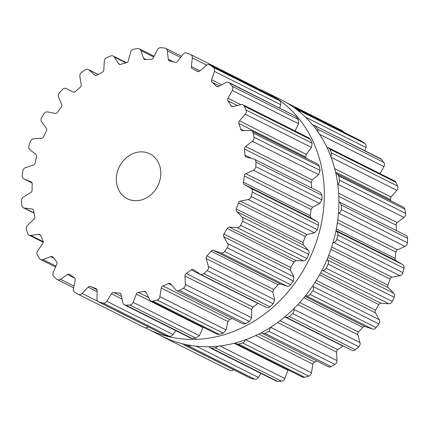 <?xml version="1.0" encoding="UTF-8"?>
<svg xmlns="http://www.w3.org/2000/svg" width="429" height="429" viewBox="0 0 429 429"><rect width="100%" height="100%" fill="white"/><g stroke="black" fill="none" stroke-linecap="round" stroke-linejoin="round"><path stroke-width="0.64" d="M257.781 88.578A132.363 113.1 116.7 0 1 266.506 92.433A132.363 113.1 116.7 0 1 308.156 261.476A132.363 113.1 116.7 0 1 147.683 328.995A132.363 113.1 116.7 0 1 145.383 327.799A132.363 113.1 116.7 0 0 147.683 328.995L162.259 336.32A132.363 113.1 116.7 0 0 322.737 268.801A132.363 113.1 116.7 0 0 281.081 99.753A132.363 113.1 116.7 0 1 322.737 268.801A132.363 113.1 116.7 0 1 162.259 336.32L147.683 328.995A132.363 113.1 116.7 0 0 308.156 261.476A132.363 113.1 116.7 0 0 266.506 92.433L281.081 99.753L266.506 92.433A132.363 113.1 116.7 0 0 257.781 88.578M342.095 130.625A3.77 3.218 116.7 0 1 342.31 130.722A3.77 3.218 116.7 0 1 343.634 132.116M293.978 107.545L295.334 107.856L361.443 141.061A3.77 3.218 116.7 0 1 361.786 141.264A132.518 113.235 116.7 0 1 363.39 142.412A132.518 113.235 116.7 0 1 364.972 143.597A3.77 3.218 116.7 0 1 365.975 147.517L364.918 150.788M312.73 125.043L314.285 125.359L380.405 158.569A3.77 3.218 116.7 0 1 381.306 159.288A132.518 113.235 116.7 0 1 382.577 160.848A132.518 113.235 116.7 0 1 383.821 162.435A3.77 3.218 116.7 0 1 383.939 166.624L380.003 173.622M326.989 147.41L328.458 147.737L394.6 180.958A3.77 3.218 116.7 0 1 395.913 182.33A132.518 113.235 116.7 0 1 396.782 184.218A132.518 113.235 116.7 0 1 397.619 186.127A3.77 3.218 116.7 0 1 396.846 190.353L391.109 196.986A2.51 2.145 -63.3 0 0 390.535 199.651A120.276 102.767 116.7 0 1 390.932 200.826M335.88 173.455L403.255 207.019A3.77 3.218 116.7 0 1 404.82 209.154A132.518 113.235 116.7 0 1 405.244 211.266A132.518 113.235 116.7 0 1 405.63 213.395A3.77 3.218 116.7 0 1 404 217.433L397.184 222.619A2.51 2.145 -63.3 0 0 396.08 225.139A120.276 102.767 116.7 0 1 396.353 228.19A120.276 102.767 116.7 0 1 396.514 230.63M338.905 201.812L405.904 235.344A3.77 3.218 116.7 0 1 407.55 238.309A132.518 113.235 116.7 0 1 407.502 240.54A132.518 113.235 116.7 0 1 407.416 242.766A3.77 3.218 116.7 0 1 405.024 246.402L397.49 249.855A2.51 2.145 -63.3 0 0 395.913 252.102A120.276 102.767 116.7 0 1 395.527 255.234A120.276 102.767 116.7 0 1 395.061 258.36A2.51 2.145 -63.3 0 0 396.021 260.671L402.563 264.5A3.77 3.218 116.7 0 1 403.952 268.232A132.518 113.235 116.7 0 1 403.432 270.452A132.518 113.235 116.7 0 1 402.879 272.662A3.77 3.218 116.7 0 1 399.855 275.697L392.015 277.236A2.51 2.145 -63.3 0 0 390.047 279.086A120.276 102.767 116.7 0 1 389.017 282.121A120.276 102.767 116.7 0 1 387.918 285.14A2.51 2.145 -63.3 0 0 388.336 287.703L393.699 293.205A3.77 3.218 116.7 0 1 394.219 297.302A132.518 113.235 116.7 0 1 393.259 299.394A132.518 113.235 116.7 0 1 392.272 301.469A3.77 3.218 116.7 0 1 388.776 303.737L381.049 303.282A2.51 2.145 -63.3 0 0 378.802 304.628A120.276 102.767 116.7 0 1 377.188 307.411A120.276 102.767 116.7 0 1 375.509 310.156A2.51 2.145 -63.3 0 0 375.359 312.832L379.257 319.718A3.77 3.218 116.7 0 1 378.882 323.954A132.518 113.235 116.7 0 1 377.531 325.804A132.518 113.235 116.7 0 1 376.158 327.633A3.77 3.218 116.7 0 1 372.377 329.011L365.181 326.582A2.51 2.145 -63.3 0 0 362.773 327.365A120.276 102.767 116.7 0 1 360.666 329.74A120.276 102.767 116.7 0 1 358.499 332.062A2.51 2.145 -63.3 0 0 357.791 334.706L360.011 342.599A3.77 3.218 116.7 0 1 358.762 346.75A132.518 113.235 116.7 0 1 357.094 348.262A132.518 113.235 116.7 0 1 355.41 349.742A3.77 3.218 116.7 0 1 351.866 350.348L285.049 316.715M343.044 345.913A2.51 2.145 -63.3 0 0 342.835 346.058A120.276 102.767 116.7 0 1 340.342 347.903A120.276 102.767 116.7 0 1 337.811 349.673A2.51 2.145 -63.3 0 0 336.583 352.145L337.001 360.623A3.77 3.218 116.7 0 1 334.942 364.468A132.518 113.235 116.7 0 1 333.054 365.556A132.518 113.235 116.7 0 1 331.15 366.613A3.77 3.218 116.7 0 1 328.292 366.731L261.202 332.797M316.988 361.052A120.276 102.767 116.7 0 1 314.548 362.049A2.51 2.145 -63.3 0 0 312.87 364.21L311.47 372.817A3.77 3.218 116.7 0 1 308.714 376.142A132.518 113.235 116.7 0 1 306.697 376.748A132.518 113.235 116.7 0 1 304.676 377.322A3.77 3.218 116.7 0 1 302.574 377.139L236.427 343.913L235.317 342.98M288.106 369.873A2.51 2.145 -63.3 0 0 287.934 370.248L284.792 378.523A3.77 3.218 116.7 0 1 281.483 381.145A132.518 113.235 116.7 0 1 279.456 381.242A132.518 113.235 116.7 0 1 277.424 381.301A3.77 3.218 116.7 0 1 276.099 381.006L209.974 347.79L208.789 346.734M260.945 373.396L258.403 377.429A3.77 3.218 116.7 0 1 254.724 379.215A132.518 113.235 116.7 0 1 252.788 378.796A132.518 113.235 116.7 0 1 250.863 378.335A3.77 3.218 116.7 0 1 250.289 378.121L184.18 344.916L183.06 343.935M233.591 369.734A3.77 3.218 116.7 0 1 229.901 370.463A3.77 3.218 116.7 0 1 229.88 370.452L163.819 337.274M164.784 337.537L163.771 337.248A132.518 113.235 -63.3 0 1 162.033 336.331A132.518 113.235 -63.3 0 1 160.312 335.376L160.044 335.205M190.948 345.506L188.621 346.015A132.518 113.235 -63.3 0 1 186.685 345.592A132.518 113.235 -63.3 0 1 184.754 345.131L184.18 344.916M218.141 346.16L215.379 347.946A132.518 113.235 -63.3 0 1 213.347 348.042A132.518 113.235 -63.3 0 1 211.32 348.096L209.974 347.79M245.227 339.543C245.023 341.178 244.149 342.31 242.605 342.937A132.518 113.235 -63.3 0 1 240.594 343.549A132.518 113.235 -63.3 0 1 238.572 344.117L236.427 343.913M295.334 107.856L361.786 141.264M270.747 327.23L268.838 331.263A132.518 113.235 -63.3 0 1 266.945 332.352A132.518 113.235 -63.3 0 1 265.042 333.408L262.108 333.489M299.946 112.173L298.868 110.392A132.518 113.235 -63.3 0 0 297.286 109.207A132.518 113.235 -63.3 0 0 295.678 108.06M314.285 125.359L381.306 159.288M293.634 308.912L293.768 309.33C294.235 310.848 293.86 312.253 292.653 313.545A132.518 113.235 -63.3 0 1 290.991 315.058A132.518 113.235 -63.3 0 1 289.307 316.543C287.907 317.573 286.572 317.691 285.306 316.886M318.195 132.245L317.712 129.231A132.518 113.235 -63.3 0 0 316.468 127.644A132.518 113.235 -63.3 0 0 315.197 126.083M312.703 285.939L313.014 286.443C313.792 287.784 313.712 289.216 312.773 290.749A132.518 113.235 -63.3 0 1 311.427 292.599A132.518 113.235 -63.3 0 1 310.054 294.428C308.869 295.763 307.566 296.198 306.134 295.742L305.636 295.565M328.458 147.737L329.81 149.126L395.913 182.33M330.941 156.687L331.515 152.922A132.518 113.235 -63.3 0 0 330.679 151.013A132.518 113.235 -63.3 0 0 329.81 149.126M327.027 259.507L327.456 259.936C328.512 261.025 328.732 262.409 328.115 264.098A132.518 113.235 -63.3 0 1 327.155 266.189A132.518 113.235 -63.3 0 1 326.163 268.264C325.262 269.82 324.051 270.554 322.533 270.463L321.916 270.409M337.081 173.783L338.717 175.949L404.82 209.154M337.757 184.164L337.757 184.159C339.087 183.215 339.677 181.891 339.521 180.191A132.518 113.235 -63.3 0 0 339.135 178.062A132.518 113.235 -63.3 0 0 338.717 175.949M335.902 230.984L336.32 231.226C337.596 232.009 338.106 233.274 337.848 235.028A132.518 113.235 -63.3 0 1 337.328 237.248A132.518 113.235 -63.3 0 1 336.776 239.462C336.202 241.157 335.146 242.144 333.612 242.423L333.054 242.508M339.693 202.091L341.446 205.105L407.55 238.309M338.443 213.267L338.781 213.127C340.251 212.5 341.093 211.309 341.307 209.567A132.518 113.235 -63.3 0 0 341.393 207.336A132.518 113.235 -63.3 0 0 341.446 205.105M132.722 200.488A25.123 21.466 -63.3 0 0 159.079 182.877A25.123 21.466 -63.3 0 0 149.85 153.85A25.123 21.466 -63.3 0 0 119.391 166.661A25.123 21.466 -63.3 0 0 127.295 198.745A25.123 21.466 -63.3 0 0 132.722 200.488M22.512 173.236A132.518 113.235 116.7 0 1 22.834 170.999A3.77 3.218 116.7 0 1 25.558 167.642L33.296 165.127A2.51 2.145 -63.3 0 0 35.081 163.068A120.276 102.767 116.7 0 1 35.795 159.963A120.276 102.767 116.7 0 1 36.583 156.869A2.51 2.145 -63.3 0 0 35.891 154.413L29.896 149.716A3.77 3.218 116.7 0 1 28.936 145.774A132.518 113.235 116.7 0 1 29.681 143.608A132.518 113.235 116.7 0 1 30.459 141.447A3.77 3.218 116.7 0 1 33.741 138.781L41.575 138.235A2.51 2.145 -63.3 0 0 43.699 136.626A120.276 102.767 116.7 0 1 45.029 133.692A120.276 102.767 116.7 0 1 46.423 130.797A2.51 2.145 -63.3 0 0 46.289 128.158L41.629 121.922A3.77 3.218 116.7 0 1 41.554 117.728A132.518 113.235 116.7 0 1 42.718 115.739A132.518 113.235 116.7 0 1 43.908 113.776A3.77 3.218 116.7 0 1 47.571 111.942L55.084 113.39A2.51 2.145 -63.3 0 0 57.427 112.323A120.276 102.767 116.7 0 1 59.304 109.722A120.276 102.767 116.7 0 1 61.234 107.175A2.51 2.145 -63.3 0 0 61.669 104.499L58.585 97.056A3.77 3.218 116.7 0 1 59.406 92.836A132.518 113.235 116.7 0 1 60.923 91.141A132.518 113.235 116.7 0 1 62.462 89.473A3.77 3.218 116.7 0 1 66.307 88.572L73.091 91.94A2.51 2.145 -63.3 0 0 75.531 91.468A120.276 102.767 116.7 0 1 77.853 89.345A120.276 102.767 116.7 0 1 80.212 87.28A2.51 2.145 -63.3 0 0 81.188 84.706L79.858 76.464A3.77 3.218 116.7 0 1 81.526 72.442A132.518 113.235 116.7 0 1 83.317 71.128A132.518 113.235 116.7 0 1 85.124 69.852A3.77 3.218 116.7 0 1 88.331 69.514A3.77 3.218 116.7 0 1 88.942 69.927L94.632 75.037A2.51 2.145 -63.3 0 0 95.04 75.316A2.51 2.145 -63.3 0 0 97.034 75.182A120.276 102.767 116.7 0 1 99.673 73.649A120.276 102.767 116.7 0 1 102.338 72.185A2.51 2.145 -63.3 0 0 103.802 69.857L104.295 61.25A3.77 3.218 116.7 0 1 106.719 57.647A132.518 113.235 116.7 0 1 108.687 56.789A132.518 113.235 116.7 0 1 110.661 55.968A3.77 3.218 116.7 0 1 113.149 56.022A3.77 3.218 116.7 0 1 114.253 57.019L118.538 63.594A2.51 2.145 -63.3 0 0 119.273 64.259A2.51 2.145 -63.3 0 0 120.774 64.355A120.276 102.767 116.7 0 1 123.59 63.487A120.276 102.767 116.7 0 1 126.416 62.704A2.51 2.145 -63.3 0 0 128.292 60.741L130.577 52.241A3.77 3.218 116.7 0 1 133.628 49.249A132.518 113.235 116.7 0 1 135.666 48.89A132.518 113.235 116.7 0 1 137.704 48.574A3.77 3.218 116.7 0 1 139.42 48.842A3.77 3.218 116.7 0 1 140.873 50.547L143.527 58.226A2.51 2.145 -63.3 0 0 144.493 59.363A2.51 2.145 -63.3 0 0 145.474 59.556A120.276 102.767 116.7 0 1 148.316 59.411A120.276 102.767 116.7 0 1 151.153 59.341A2.51 2.145 -63.3 0 0 153.335 57.856L157.293 49.92A3.77 3.218 116.7 0 1 160.811 47.699A132.518 113.235 116.7 0 1 162.806 47.86A132.518 113.235 116.7 0 1 164.795 48.064A3.77 3.218 116.7 0 1 165.744 48.343A3.77 3.218 116.7 0 1 167.369 50.847L168.243 59.223A2.51 2.145 -63.3 0 0 169.332 60.891A2.51 2.145 -63.3 0 0 169.804 61.057A120.276 102.767 116.7 0 1 172.517 61.631A120.276 102.767 116.7 0 1 175.209 62.291A2.51 2.145 -63.3 0 0 177.585 61.358L183.001 54.413A3.77 3.218 116.7 0 1 186.787 53.083A132.518 113.235 116.7 0 1 188.637 53.759A132.518 113.235 116.7 0 1 190.476 54.467A3.77 3.218 116.7 0 1 190.691 54.563A3.77 3.218 116.7 0 1 192.31 57.915L191.366 66.533A2.51 2.145 -63.3 0 0 192.449 68.763A2.51 2.145 -63.3 0 0 192.449 68.769A120.276 102.767 116.7 0 1 192.557 68.822A120.276 102.767 116.7 0 1 194.889 70.034A120.276 102.767 116.7 0 1 197.286 71.38A2.51 2.145 -63.3 0 0 197.388 71.434A2.51 2.145 -63.3 0 0 199.732 71.053L206.306 65.476A3.77 3.218 116.7 0 1 209.824 64.902A3.77 3.218 116.7 0 1 210.167 65.111A132.518 113.235 116.7 0 1 211.77 66.259A132.518 113.235 116.7 0 1 213.352 67.439A3.77 3.218 116.7 0 1 214.361 71.359L211.642 79.756A2.51 2.145 -63.3 0 0 212.189 82.271A120.276 102.767 116.7 0 1 214.227 84.17A120.276 102.767 116.7 0 1 216.205 86.127A2.51 2.145 -63.3 0 0 216.699 86.492A2.51 2.145 -63.3 0 0 218.576 86.422L225.965 82.513A3.77 3.218 116.7 0 1 228.786 82.411A3.77 3.218 116.7 0 1 229.687 83.129A132.518 113.235 116.7 0 1 230.958 84.69A132.518 113.235 116.7 0 1 232.202 86.277A3.77 3.218 116.7 0 1 232.32 90.465L227.976 98.187A2.51 2.145 -63.3 0 0 227.96 100.847A120.276 102.767 116.7 0 1 229.483 103.266A120.276 102.767 116.7 0 1 230.936 105.738A2.51 2.145 -63.3 0 0 231.735 106.51A2.51 2.145 -63.3 0 0 233.113 106.639L240.916 104.606A3.77 3.218 116.7 0 1 242.98 104.799A3.77 3.218 116.7 0 1 244.294 106.172A132.518 113.235 116.7 0 1 245.163 108.06A132.518 113.235 116.7 0 1 245.999 109.969A3.77 3.218 116.7 0 1 245.227 114.194L239.489 120.828A2.51 2.145 -63.3 0 0 238.915 123.493A120.276 102.767 116.7 0 1 239.838 126.303A120.276 102.767 116.7 0 1 240.685 129.15A2.51 2.145 -63.3 0 0 241.688 130.411A2.51 2.145 -63.3 0 0 242.551 130.609L250.343 130.566A3.77 3.218 116.7 0 1 251.635 130.861A3.77 3.218 116.7 0 1 253.201 132.995A132.518 113.235 116.7 0 1 253.625 135.114A132.518 113.235 116.7 0 1 254.011 137.237A3.77 3.218 116.7 0 1 252.381 141.275L245.565 146.461A2.51 2.145 -63.3 0 0 244.46 148.986A120.276 102.767 116.7 0 1 244.734 152.038A120.276 102.767 116.7 0 1 244.932 155.105A2.51 2.145 -63.3 0 0 246.026 156.907A2.51 2.145 -63.3 0 0 246.38 157.046L253.748 158.987A3.77 3.218 116.7 0 1 254.284 159.191A3.77 3.218 116.7 0 1 255.931 162.157A132.518 113.235 116.7 0 1 255.882 164.382A132.518 113.235 116.7 0 1 255.797 166.613A3.77 3.218 116.7 0 1 253.405 170.243L245.871 173.702A2.51 2.145 -63.3 0 0 244.294 175.949A120.276 102.767 116.7 0 1 243.908 179.075A120.276 102.767 116.7 0 1 243.441 182.202A2.51 2.145 -63.3 0 0 244.401 184.518L250.944 188.342A3.77 3.218 116.7 0 1 252.332 192.074A132.518 113.235 116.7 0 1 251.812 194.294A132.518 113.235 116.7 0 1 251.26 196.509A3.77 3.218 116.7 0 1 248.235 199.539L240.396 201.083A2.51 2.145 -63.3 0 0 238.427 202.928A120.276 102.767 116.7 0 1 237.403 205.968A120.276 102.767 116.7 0 1 236.304 208.982A2.51 2.145 -63.3 0 0 236.717 211.545L242.079 217.053A3.77 3.218 116.7 0 1 242.599 221.144A132.518 113.235 116.7 0 1 241.64 223.236A132.518 113.235 116.7 0 1 240.653 225.316A3.77 3.218 116.7 0 1 237.157 227.579L229.429 227.123A2.51 2.145 -63.3 0 0 227.182 228.475A120.276 102.767 116.7 0 1 225.568 231.258A120.276 102.767 116.7 0 1 223.89 233.998A2.51 2.145 -63.3 0 0 223.74 236.674L227.638 243.559A3.77 3.218 116.7 0 1 227.263 247.796A132.518 113.235 116.7 0 1 225.911 249.651A132.518 113.235 116.7 0 1 224.539 251.48A3.77 3.218 116.7 0 1 220.758 252.858L213.562 250.429A2.51 2.145 -63.3 0 0 211.159 251.206A120.276 102.767 116.7 0 1 209.046 253.582A120.276 102.767 116.7 0 1 206.88 255.904A2.51 2.145 -63.3 0 0 206.172 258.548L208.392 266.447A3.77 3.218 116.7 0 1 207.143 270.597A132.518 113.235 116.7 0 1 205.475 272.104A132.518 113.235 116.7 0 1 203.791 273.589A3.77 3.218 116.7 0 1 200.246 274.19A3.77 3.218 116.7 0 1 199.935 274.008L193.656 269.734A2.51 2.145 -63.3 0 0 193.447 269.61A2.51 2.145 -63.3 0 0 191.221 269.9A120.276 102.767 116.7 0 1 188.722 271.745A120.276 102.767 116.7 0 1 186.191 273.52A2.51 2.145 -63.3 0 0 184.963 275.986L185.387 284.47A3.77 3.218 116.7 0 1 183.322 288.309A132.518 113.235 116.7 0 1 181.435 289.398A132.518 113.235 116.7 0 1 179.531 290.454A3.77 3.218 116.7 0 1 176.673 290.578A3.77 3.218 116.7 0 1 175.799 289.886L170.78 284.003A2.51 2.145 -63.3 0 0 170.195 283.548A2.51 2.145 -63.3 0 0 168.441 283.548A120.276 102.767 116.7 0 1 165.696 284.759A120.276 102.767 116.7 0 1 162.929 285.891A2.51 2.145 -63.3 0 0 161.25 288.052L159.851 296.659A3.77 3.218 116.7 0 1 157.094 299.984A132.518 113.235 116.7 0 1 155.078 300.595A132.518 113.235 116.7 0 1 153.056 301.163A3.77 3.218 116.7 0 1 150.954 300.981A3.77 3.218 116.7 0 1 149.657 299.646L146.166 292.465A2.51 2.145 -63.3 0 0 145.297 291.575A2.51 2.145 -63.3 0 0 144.058 291.414A120.276 102.767 116.7 0 1 141.205 291.929A120.276 102.767 116.7 0 1 138.358 292.358A2.51 2.145 -63.3 0 0 136.315 294.09L133.172 302.365A3.77 3.218 116.7 0 1 129.864 304.992A132.518 113.235 116.7 0 1 127.837 305.089A132.518 113.235 116.7 0 1 125.804 305.148A3.77 3.218 116.7 0 1 124.48 304.847A3.77 3.218 116.7 0 1 122.919 302.751L121.139 294.669A2.51 2.145 -63.3 0 0 120.099 293.27A2.51 2.145 -63.3 0 0 119.375 293.077A120.276 102.767 116.7 0 1 116.575 292.862A120.276 102.767 116.7 0 1 113.798 292.562A2.51 2.145 -63.3 0 0 111.502 293.785L106.783 301.271A3.77 3.218 116.7 0 1 103.105 303.062A132.518 113.235 116.7 0 1 101.169 302.638A132.518 113.235 116.7 0 1 99.244 302.177A3.77 3.218 116.7 0 1 98.67 301.968A3.77 3.218 116.7 0 1 97.024 299.045L97.056 290.487A2.51 2.145 -63.3 0 0 95.962 288.54A2.51 2.145 -63.3 0 0 95.726 288.444A120.276 102.767 116.7 0 1 93.131 287.51A120.276 102.767 116.7 0 1 90.573 286.502A2.51 2.145 -63.3 0 0 88.143 287.14L82.111 293.441A3.77 3.218 116.7 0 1 78.282 294.31A3.77 3.218 116.7 0 1 78.26 294.294A132.518 113.235 116.7 0 1 76.518 293.377A132.518 113.235 116.7 0 1 74.802 292.428A3.77 3.218 116.7 0 1 73.37 288.717L75.214 280.148A2.51 2.145 -63.3 0 0 74.389 277.761A120.276 102.767 116.7 0 1 72.136 276.169A120.276 102.767 116.7 0 1 69.932 274.501A2.51 2.145 -63.3 0 0 69.627 274.308A2.51 2.145 -63.3 0 0 67.509 274.522L60.478 279.295A3.77 3.218 116.7 0 1 57.304 279.611A3.77 3.218 116.7 0 1 56.666 279.172A132.518 113.235 116.7 0 1 55.218 277.804A132.518 113.235 116.7 0 1 53.791 276.415A3.77 3.218 116.7 0 1 53.228 272.329L56.784 264.216A2.51 2.145 -63.3 0 0 56.515 261.61A120.276 102.767 116.7 0 1 54.724 259.438A120.276 102.767 116.7 0 1 52.998 257.207A2.51 2.145 -63.3 0 0 52.338 256.655A2.51 2.145 -63.3 0 0 50.708 256.606L43.056 259.599A3.77 3.218 116.7 0 1 40.61 259.529A3.77 3.218 116.7 0 1 39.484 258.499A132.518 113.235 116.7 0 1 38.406 256.762A132.518 113.235 116.7 0 1 37.361 255.003A3.77 3.218 116.7 0 1 37.688 250.767L42.761 243.538A2.51 2.145 -63.3 0 0 43.061 240.857A120.276 102.767 116.7 0 1 41.833 238.224A120.276 102.767 116.7 0 1 40.675 235.548A2.51 2.145 -63.3 0 0 39.758 234.54A2.51 2.145 -63.3 0 0 38.637 234.363L30.786 235.408A3.77 3.218 116.7 0 1 29.108 235.14A3.77 3.218 116.7 0 1 27.644 233.392A132.518 113.235 116.7 0 1 26.995 231.381A132.518 113.235 116.7 0 1 26.378 229.349A3.77 3.218 116.7 0 1 27.59 225.187L33.907 219.24A2.51 2.145 -63.3 0 0 34.754 216.629A120.276 102.767 116.7 0 1 34.154 213.674A120.276 102.767 116.7 0 1 33.628 210.698A2.51 2.145 -63.3 0 0 32.561 209.17A2.51 2.145 -63.3 0 0 31.955 208.987L24.324 208.033A3.77 3.218 116.7 0 1 23.418 207.759A3.77 3.218 116.7 0 1 21.788 205.212A132.518 113.235 116.7 0 1 21.6 203.03A132.518 113.235 116.7 0 1 21.45 200.836A3.77 3.218 116.7 0 1 23.472 196.975L30.695 192.621A2.51 2.145 -63.3 0 0 32.046 190.224A120.276 102.767 116.7 0 1 32.105 187.108A120.276 102.767 116.7 0 1 32.239 183.993A2.51 2.145 -63.3 0 0 31.145 181.907A2.51 2.145 -63.3 0 0 31.022 181.853L24.024 178.947A3.77 3.218 116.7 0 1 23.842 178.866A3.77 3.218 116.7 0 1 22.228 175.472A132.518 113.235 116.7 0 1 22.512 173.236M148.354 326.716C147.131 327.815 145.801 328.078 144.364 327.499L78.282 294.31M99.244 302.177L165.347 335.381L98.67 301.968M165.347 335.381A132.518 113.235 -63.3 0 0 167.272 335.843A132.518 113.235 -63.3 0 0 169.214 336.266C170.774 336.443 172.045 335.869 173.026 334.545L175.815 330.636M125.804 305.148L191.913 338.352L190.599 338.063L124.48 304.847M191.913 338.352A132.518 113.235 -63.3 0 0 193.94 338.293A132.518 113.235 -63.3 0 0 195.973 338.197L199.415 335.639L203.207 327.23M153.056 301.163L219.165 334.368L217.101 334.207L150.954 300.981M219.165 334.368A132.518 113.235 -63.3 0 0 221.187 333.8A132.518 113.235 -63.3 0 0 223.198 333.188L226.094 329.933L227.949 321.557L229.713 319.439A120.276 102.767 -63.3 0 0 232.153 318.441M256.58 87.672L258.167 89.184M209.824 64.902L276.271 98.311A132.518 113.235 -63.3 0 1 277.879 99.464A132.518 113.235 -63.3 0 1 279.461 100.643C280.609 101.7 280.99 103.03 280.604 104.633L279.719 107.995M179.531 290.454L245.635 323.659L242.857 323.82L176.673 290.578M245.635 323.659A132.518 113.235 -63.3 0 0 247.538 322.603A132.518 113.235 -63.3 0 0 249.431 321.514L251.63 317.739L251.662 309.491L252.976 307.062A120.276 102.767 -63.3 0 0 255.507 305.287A120.276 102.767 -63.3 0 0 258.006 303.448L258.21 303.303M228.786 82.411L295.79 116.334A132.518 113.235 -63.3 0 1 297.061 117.895A132.518 113.235 -63.3 0 1 298.305 119.482L298.563 123.74L295.039 130.947M203.791 273.589L269.9 306.794C268.516 307.834 267.272 307.995 266.178 307.277M269.9 306.794A132.518 113.235 -63.3 0 0 271.584 305.309A132.518 113.235 -63.3 0 0 273.246 303.802L274.635 299.715L272.876 292.047L273.664 289.452A120.276 102.767 -63.3 0 0 275.831 287.13A120.276 102.767 -63.3 0 0 277.944 284.754L280.26 283.928L287.001 286.127C288.261 286.502 289.478 286.02 290.647 284.684A132.518 113.235 -63.3 0 0 292.02 282.856A132.518 113.235 -63.3 0 0 293.366 281L293.881 276.834L290.444 270.173L290.674 267.546A120.276 102.767 -63.3 0 0 292.353 264.8A120.276 102.767 -63.3 0 0 293.967 262.017L296.128 260.628L303.4 260.853C304.751 260.859 305.872 260.081 306.756 258.521A132.518 113.235 -63.3 0 0 307.749 256.44A132.518 113.235 -63.3 0 0 308.708 254.349C309.336 252.67 309.212 251.33 308.322 250.322L303.416 245.045L303.089 242.53A120.276 102.767 -63.3 0 0 304.188 239.511A120.276 102.767 -63.3 0 0 305.212 236.476L307.094 234.583L314.478 232.813L317.369 229.713A132.518 113.235 -63.3 0 0 317.921 227.499A132.518 113.235 -63.3 0 0 318.441 225.279C318.715 223.536 318.297 222.313 317.187 221.616L311.1 218.018L310.226 215.749A120.276 102.767 -63.3 0 0 310.693 212.623A120.276 102.767 -63.3 0 0 311.079 209.491L312.575 207.202L319.648 203.518L321.9 199.817A132.518 113.235 -63.3 0 0 321.986 197.587A132.518 113.235 -63.3 0 0 322.04 195.361L320.495 192.444L254.284 159.191M242.98 104.799L309.121 138.02L310.398 139.377A132.518 113.235 -63.3 0 1 311.272 141.264A132.518 113.235 -63.3 0 1 312.108 143.173L311.47 147.469L306.193 154.333L305.7 157.041A120.276 102.767 -63.3 0 1 306.097 158.215M251.635 130.861L317.803 164.098L319.31 166.2A132.518 113.235 -63.3 0 1 319.728 168.318A132.518 113.235 -63.3 0 1 320.114 170.442L318.624 174.549L312.264 179.966L311.245 182.529A120.276 102.767 -63.3 0 1 311.518 185.58A120.276 102.767 -63.3 0 1 311.679 188.02M182.228 343.731L183.349 344.294M184.754 345.131L250.863 378.335M188.621 346.015L254.724 379.215M196.23 346.198L258.403 377.429M211.32 348.096L277.424 381.301M215.379 347.946L281.483 381.145M219.954 345.951L284.792 378.523M234.213 343.264L287.934 370.248M238.572 344.117L304.676 377.322M242.605 342.937L308.714 376.142M245.608 339.736L311.47 372.817M255.743 335.516L312.87 364.21M258.789 334.041L314.548 362.049M265.042 333.408L331.15 366.613M298.868 110.392L364.972 143.597M268.838 331.263L334.942 364.468M305.368 117.074L365.975 147.517M270.758 327.354L337.001 360.623M277.622 322.528L336.583 352.145M280.089 320.683L337.811 349.673M284.813 316.913L342.835 346.058M289.307 316.543L355.41 349.742M317.712 129.231L383.821 162.435M292.653 313.545L358.762 346.75M319.584 134.298L383.939 166.624M293.768 309.33L360.011 342.599M297.844 304.59L357.791 334.706M299.726 302.542L358.499 332.062M303.85 297.764L362.773 327.365M305.003 296.359L365.181 326.582M306.134 295.742L372.377 329.011M310.054 294.428L376.158 327.633M331.515 152.922L397.619 186.127M312.773 290.749L378.882 323.954M331.193 157.379L396.846 190.353M313.014 286.443L379.257 319.718M334.733 168.667L391.109 196.986M314.961 282.491L375.359 312.832M335.564 172.04L390.535 199.651M316.275 280.4L375.509 310.156M319.525 274.855L378.802 304.628M320.592 272.914L381.049 303.282M322.533 270.463L388.776 303.737M326.163 268.264L392.272 301.469M339.521 180.191L405.63 213.395M328.115 264.098L394.219 297.302M337.757 184.159L404 217.433M327.456 259.936L393.699 293.205M338.637 193.211L397.184 222.619M327.917 257.352L388.336 287.703M338.797 196.369L396.08 225.139M328.694 255.389L387.918 285.14M330.893 249.372L390.047 279.086M331.697 246.938L392.015 277.236M333.612 242.423L399.855 275.697M336.776 239.462L402.879 272.662M341.307 209.567L407.416 242.766M337.848 235.028L403.952 268.232M338.781 213.127L405.024 246.402M336.32 231.226L402.563 264.5M337.757 219.852L397.49 249.855M335.998 230.523L396.021 260.671M337.366 222.694L395.913 252.102M336.325 228.855L395.061 258.36M24.024 178.947L32.095 183.001M24.324 208.033L34.009 212.897M31.955 208.987L33.071 209.545M30.786 235.408L43.281 241.683M38.637 234.363L40.567 235.333M43.056 259.599L55.963 266.082M50.708 256.606L53.673 258.097M88.942 69.927L98.123 74.539M60.478 279.295L73.944 286.057M94.632 75.037L95.501 75.477M67.509 274.522L74.85 278.207M78.309 294.321L144.364 327.499M114.253 57.019L125.858 62.849M82.111 293.441L97.86 301.351M118.538 63.594L120.249 64.457M88.143 287.14L97.051 291.613M90.573 286.502L96.933 289.698M95.726 288.444L96.176 288.669M103.105 303.062L169.214 336.266M140.873 50.547L153.754 57.014M106.783 301.271L173.026 334.545M143.527 58.226L146.096 59.518M111.502 293.785L122.12 299.115M113.798 292.562L121.53 296.45M119.375 293.077L120.688 293.736M129.864 304.992L195.973 338.197M167.369 50.847L180.598 57.491M133.172 302.365L199.415 335.639M168.243 59.223L173.488 61.856M136.315 294.09L203.014 327.595M138.358 292.358L148.616 297.511M144.058 291.414L146.171 292.476M157.094 299.984L223.198 333.188M192.31 57.915L206.74 65.16M159.851 296.659L226.094 329.933M191.366 66.533L199.968 70.855M161.25 288.052L227.949 321.557M162.929 285.891L229.713 319.439M168.441 283.548L171.852 285.264M210.167 65.111L276.271 98.311M213.352 67.439L279.461 100.643M183.322 288.309L249.431 321.514M214.361 71.359L280.604 104.633M185.387 284.47L251.63 317.739M211.642 79.756L221.659 84.792M184.963 275.986L251.662 309.491M212.189 82.271L219.492 85.939M186.191 273.52L252.976 307.062M216.205 86.127L217.283 86.669M191.221 269.9L258.006 303.448M229.687 83.129L295.79 116.334M232.202 86.277L298.305 119.482M207.143 270.597L273.246 303.802M232.32 90.465L298.563 123.74M208.392 266.447L274.635 299.715M227.976 98.187L240.808 104.633M206.172 258.548L272.876 292.047M227.96 100.847L237.312 105.545M206.88 255.904L273.664 289.452M230.936 105.738L232.834 106.692M211.159 251.206L277.944 284.754M213.562 250.429L280.26 283.928M220.758 252.858L287.001 286.127M244.294 106.172L310.398 139.377M224.539 251.48L290.647 284.684M245.999 109.969L312.108 143.173M227.263 247.796L293.366 281M245.227 114.194L311.47 147.469M227.638 243.559L293.881 276.834M239.489 120.828L306.193 154.333M223.74 236.674L290.444 270.173M238.915 123.493L305.7 157.041M223.89 233.998L290.674 267.546M240.685 129.15L243.575 130.604M227.182 228.475L293.967 262.017M229.429 227.123L296.128 260.628M237.157 227.579L303.4 260.853M253.201 132.995L319.31 166.2M240.653 225.316L306.756 258.521M254.011 137.237L320.114 170.442M242.599 221.144L308.708 254.349M252.381 141.275L318.624 174.549M242.079 217.053L308.322 250.322M245.565 146.461L312.264 179.966M236.717 211.545L303.416 245.045M244.46 148.986L311.245 182.529M236.304 208.982L303.089 242.53M244.932 155.105L251.448 158.381M238.427 202.928L305.212 236.476M240.396 201.083L307.094 234.583M248.235 199.539L314.478 232.813M255.931 162.157L322.04 195.361M251.26 196.509L317.369 229.713M255.797 166.613L321.9 199.817M252.332 192.074L318.441 225.279M253.405 170.243L319.648 203.518M250.944 188.342L317.187 221.616M245.871 173.702L312.575 207.202M244.401 184.518L311.1 218.018M244.294 175.949L311.079 209.491M243.441 182.202L310.226 215.749M229.901 370.463L163.798 337.258M342.31 130.722L286.406 102.638M32.1 183.011L23.842 178.866M34.047 213.095L23.418 207.759M43.265 242.251L29.108 235.14M55.55 267.031L40.61 259.529M98.225 74.48L88.331 69.514M73.568 287.784L57.304 279.611M126.432 62.698L113.149 56.022M154.145 56.237L139.42 48.842M181.542 56.279L165.744 48.343M256.794 87.768L190.691 54.563M198.155 71.632L192.557 68.822M266.468 307.454L200.246 274.19"/></g></svg>
